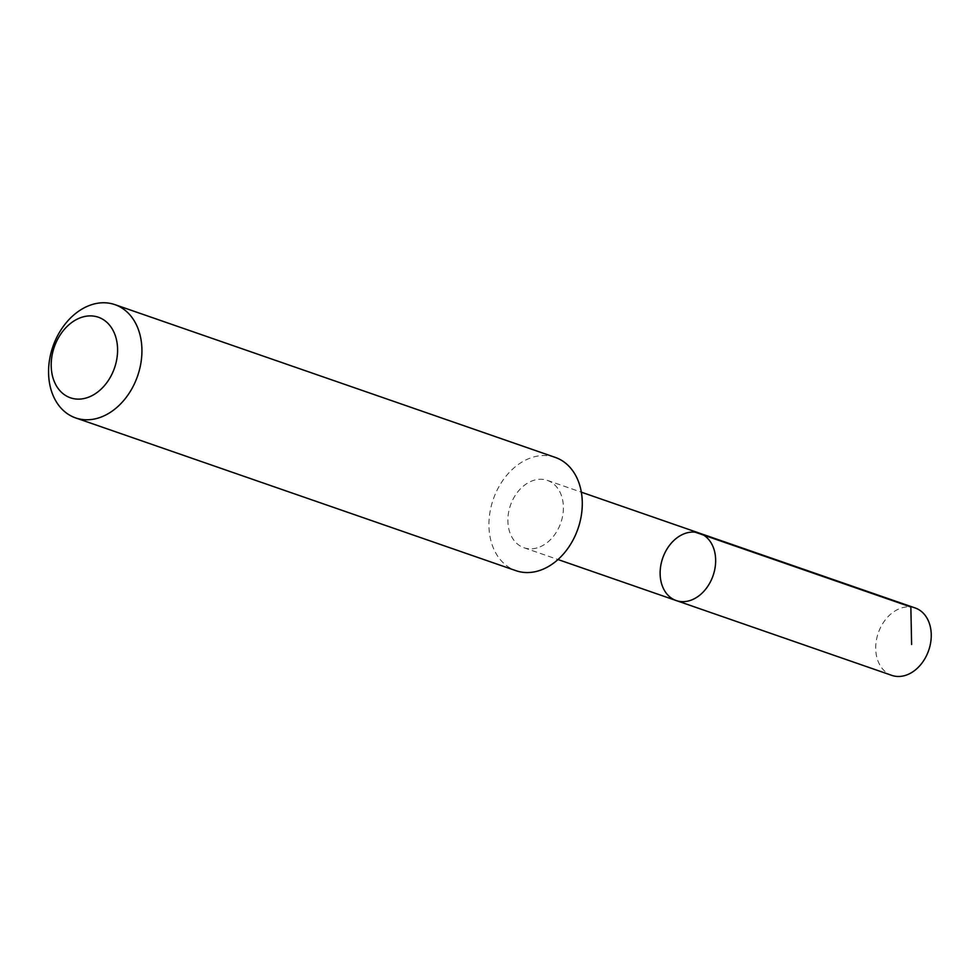 <?xml version="1.0" encoding="UTF-8"?>
<svg xmlns="http://www.w3.org/2000/svg" width="980" height="980" viewBox="0 0 980 980"><rect width="100%" height="100%" fill="white"/><g stroke="black" fill="none" stroke-linecap="round" stroke-linejoin="round"><path stroke-width="0.73" stroke-dasharray="4.9 3.68" d="M915.173 607.968A35.672 26.668 -70.9 0 0 899.052 608.862A35.672 26.668 -70.9 0 0 875.961 643.174A35.672 26.668 -70.9 0 0 891.788 675.367M540.066 546.84A35.648 26.656 -70.9 0 0 563.145 512.54A35.648 26.656 -70.9 0 0 547.318 480.372A35.648 26.656 -70.9 0 0 531.209 481.266A35.648 26.656 -70.9 0 0 508.13 515.566A35.648 26.656 -70.9 0 0 523.957 547.734A35.648 26.656 -70.9 0 0 540.066 546.84M676.212 600.556A35.66 26.668 109.1 0 1 662.701 558.135A35.66 26.668 109.1 0 1 699.585 533.193M555.256 457.403A59.952 44.823 -70.9 0 0 528.159 458.897A59.952 44.823 -70.9 0 0 489.363 516.595A59.952 44.823 -70.9 0 0 515.958 570.679M523.957 547.734L557.975 559.531M547.318 480.372L581.348 492.18"/><path stroke-width="1.47" d="M692.333 599.674A35.66 26.668 109.1 0 1 676.212 600.556A35.66 26.668 109.1 0 1 662.701 558.135A35.66 26.668 109.1 0 1 699.585 533.193A35.66 26.668 109.1 0 1 715.4 565.362A35.66 26.668 109.1 0 1 692.333 599.674A35.66 26.668 109.1 0 1 676.212 600.556L891.788 675.367A35.672 26.668 -70.9 0 0 907.921 674.473A35.672 26.668 -70.9 0 0 931 640.148A35.672 26.668 -70.9 0 0 915.173 607.968L699.585 533.193A35.66 26.668 109.1 0 1 715.4 565.362A35.66 26.668 109.1 0 1 692.333 599.674M75.607 417.909L515.958 570.679A59.952 44.823 -70.9 0 0 577.967 528.735A59.952 44.823 -70.9 0 0 555.256 457.403L114.893 304.633A59.952 44.823 -70.9 0 0 87.796 306.128A59.952 44.823 -70.9 0 0 49 363.813A59.952 44.823 -70.9 0 0 75.607 417.909A59.952 44.823 -70.9 0 0 137.604 375.965A59.952 44.823 -70.9 0 0 114.893 304.633M79.098 318.28A42.642 31.887 -70.9 0 0 58.653 389.17A42.642 31.887 -70.9 0 0 115.432 365.062A42.642 31.887 -70.9 0 0 79.098 318.28M695.261 532.214L910.849 606.988L911.62 644.485M557.975 559.531L676.212 600.556M581.348 492.18L699.585 533.193"/></g></svg>
